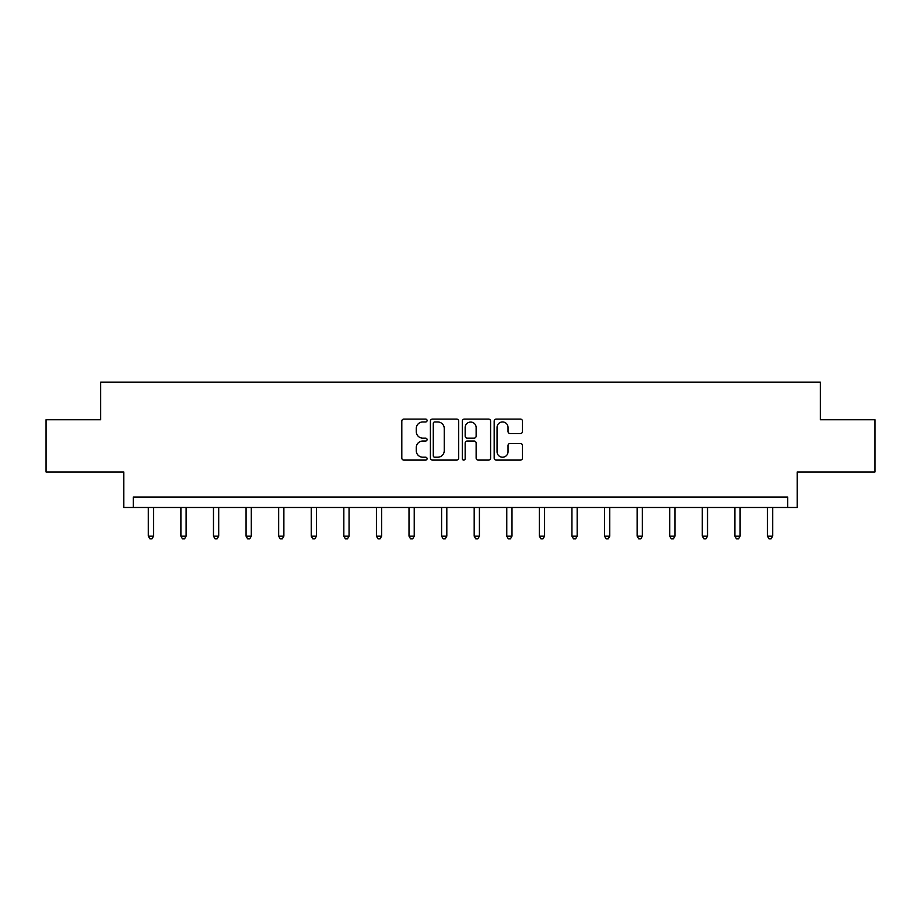 <?xml version="1.0" encoding="UTF-8"?>
<svg xmlns="http://www.w3.org/2000/svg" width="921" height="921" viewBox="0 0 921 921"><rect width="100%" height="100%" fill="white"/><g stroke="black" fill="none" stroke-linecap="round" stroke-linejoin="round"><path stroke-width="1.38" d="M427.079 420.517A1.439 1.439 0 0 0 425.64 419.09L403.859 419.09A2.049 2.049 0 0 0 401.809 421.139L401.809 458.048A2.049 2.049 0 0 0 403.859 460.097L425.64 460.097A1.439 1.439 0 0 0 427.079 458.658A1.439 1.439 0 0 0 425.64 457.219L422.82 457.219A6.562 6.562 0 0 1 416.257 450.657L416.257 447.583A6.562 6.562 0 0 1 422.82 441.021L425.64 441.021A1.439 1.439 0 0 0 427.079 439.593A1.439 1.439 0 0 0 425.64 438.154L422.82 438.154A6.562 6.562 0 0 1 416.257 431.592L416.257 428.518A6.562 6.562 0 0 1 422.82 421.956L425.64 421.956A1.439 1.439 0 0 0 427.079 420.517M46.05 419.746L46.05 471.966L123.759 471.966L123.759 507.483L797.241 507.483L797.241 471.966L874.95 471.966L874.95 419.746L820.323 419.746L820.323 382.146L100.677 382.146L100.677 419.746L46.05 419.746M520.423 433.538A2.049 2.049 0 0 0 522.472 431.489L522.472 421.139A2.049 2.049 0 0 0 520.423 419.09L496.235 419.09A2.049 2.049 0 0 0 494.174 421.139L494.174 458.048A2.049 2.049 0 0 0 496.235 460.097L520.423 460.097A2.049 2.049 0 0 0 522.472 458.048L522.472 445.534A2.049 2.049 0 0 0 520.423 443.485L510.073 443.485A2.049 2.049 0 0 0 508.024 445.534L508.024 451.739A5.48 5.48 0 0 1 502.532 457.219A5.48 5.48 0 0 1 497.052 451.739L497.052 427.436A5.48 5.48 0 0 1 502.532 421.956A5.48 5.48 0 0 1 508.024 427.436L508.024 431.489A2.049 2.049 0 0 0 510.073 433.538L520.423 433.538M787.731 507.483L787.731 497.041L133.269 497.041L133.269 507.483M458.704 421.139A2.049 2.049 0 0 0 456.655 419.09L432.456 419.09A2.049 2.049 0 0 0 430.406 421.139L430.406 458.048A2.049 2.049 0 0 0 432.456 460.097L456.655 460.097A2.049 2.049 0 0 0 458.704 458.048L458.704 421.139M464.345 419.09L488.544 419.09A2.049 2.049 0 0 1 490.594 421.139L490.594 458.048A2.049 2.049 0 0 1 488.544 460.097L478.183 460.097A2.049 2.049 0 0 1 476.134 458.048L476.134 443.07A2.049 2.049 0 0 0 474.085 441.021L467.212 441.021A2.049 2.049 0 0 0 465.163 443.07L465.163 458.658A1.439 1.439 0 0 1 463.735 460.097A1.439 1.439 0 0 1 462.296 458.658L462.296 421.139A2.049 2.049 0 0 1 464.345 419.09M434.712 421.956A1.439 1.439 0 0 0 433.284 423.395L433.284 455.791A1.439 1.439 0 0 0 434.712 457.219L437.694 457.219A6.562 6.562 0 0 0 444.256 450.657L444.256 428.518A6.562 6.562 0 0 0 437.694 421.956L434.712 421.956M476.134 427.54A5.48 5.48 0 0 0 470.654 422.06A5.48 5.48 0 0 0 465.163 427.54L465.163 436.105A2.049 2.049 0 0 0 467.212 438.154L474.085 438.154A2.049 2.049 0 0 0 476.134 436.105L476.134 427.54M148.304 507.483L148.304 536.137L153.531 536.137L153.531 507.483M153.531 536.137L151.965 538.854L149.87 538.854L148.304 536.137M180.896 507.483L180.896 536.137L186.111 536.137L186.111 507.483M186.111 536.137L184.545 538.854L182.462 538.854L180.896 536.137M213.476 507.483L213.476 536.137L218.703 536.137L218.703 507.483M218.703 536.137L217.137 538.854L215.042 538.854L213.476 536.137M246.068 507.483L246.068 536.137L251.295 536.137L251.295 507.483M251.295 536.137L249.729 538.854L247.634 538.854L246.068 536.137M278.66 507.483L278.66 536.137L283.875 536.137L283.875 507.483M283.875 536.137L282.31 538.854L280.226 538.854L278.66 536.137M311.24 507.483L311.24 536.137L316.467 536.137L316.467 507.483M316.467 536.137L314.901 538.854L312.806 538.854L311.24 536.137M343.832 507.483L343.832 536.137L349.059 536.137L349.059 507.483M349.059 536.137L347.482 538.854L345.398 538.854L343.832 536.137M376.424 507.483L376.424 536.137L381.639 536.137L381.639 507.483M381.639 536.137L380.074 538.854L377.99 538.854L376.424 536.137M409.005 507.483L409.005 536.137L414.231 536.137L414.231 507.483M414.231 536.137L412.666 538.854L410.57 538.854L409.005 536.137M441.596 507.483L441.596 536.137L446.812 536.137L446.812 507.483M446.812 536.137L445.246 538.854L443.162 538.854L441.596 536.137M474.188 507.483L474.188 536.137L479.404 536.137L479.404 507.483M479.404 536.137L477.838 538.854L475.754 538.854L474.188 536.137M506.769 507.483L506.769 536.137L511.995 536.137L511.995 507.483M511.995 536.137L510.43 538.854L508.334 538.854L506.769 536.137M539.361 507.483L539.361 536.137L544.576 536.137L544.576 507.483M544.576 536.137L543.01 538.854L540.926 538.854L539.361 536.137M571.941 507.483L571.941 536.137L577.168 536.137L577.168 507.483M577.168 536.137L575.602 538.854L573.518 538.854L571.941 536.137M604.533 507.483L604.533 536.137L609.76 536.137L609.76 507.483M609.76 536.137L608.194 538.854L606.099 538.854L604.533 536.137M637.125 507.483L637.125 536.137L642.34 536.137L642.34 507.483M642.34 536.137L640.774 538.854L638.69 538.854L637.125 536.137M669.705 507.483L669.705 536.137L674.932 536.137L674.932 507.483M674.932 536.137L673.366 538.854L671.271 538.854L669.705 536.137M702.297 507.483L702.297 536.137L707.524 536.137L707.524 507.483M707.524 536.137L705.958 538.854L703.863 538.854L702.297 536.137M734.889 507.483L734.889 536.137L740.104 536.137L740.104 507.483M740.104 536.137L738.538 538.854L736.455 538.854L734.889 536.137M767.469 507.483L767.469 536.137L772.696 536.137L772.696 507.483M772.696 536.137L771.13 538.854L769.035 538.854L767.469 536.137"/></g></svg>
